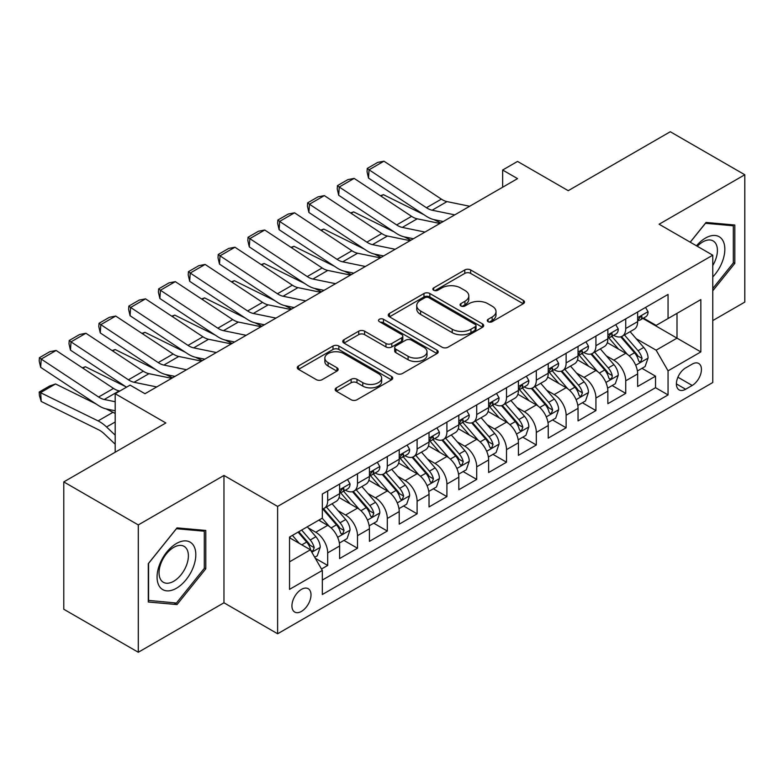 <?xml version="1.0" encoding="UTF-8"?>
<svg xmlns="http://www.w3.org/2000/svg" width="784" height="784" viewBox="0 0 784 784"><rect width="100%" height="100%" fill="white"/><g stroke="black" fill="none" stroke-linecap="round" stroke-linejoin="round"><path stroke-width="1.18" d="M488.118 321.675A2.901 1.676 0 0 0 492.215 321.675L523.3 303.722A4.136 2.391 0 0 0 524.516 302.036A4.136 2.391 0 0 0 523.3 300.35L470.645 269.941A4.136 2.391 0 0 0 464.794 269.941L433.709 287.895A2.901 1.676 0 0 0 432.856 289.071A2.901 1.676 0 0 0 433.709 290.256A2.901 1.676 0 0 0 437.805 290.256L441.823 287.934A13.24 7.644 0 0 1 460.551 287.934L464.941 290.462A13.24 7.644 0 0 1 468.812 295.872A13.24 7.644 0 0 1 464.941 301.281L460.914 303.594A2.901 1.676 0 0 0 460.071 304.78A2.901 1.676 0 0 0 460.914 305.966A2.901 1.676 0 0 0 465.01 305.966L469.028 303.643A13.24 7.644 0 0 1 487.756 303.643L492.146 306.172A13.24 7.644 0 0 1 496.017 311.581A13.24 7.644 0 0 1 492.146 316.981L488.118 319.304A2.901 1.676 0 0 0 487.276 320.489A2.901 1.676 0 0 0 488.118 321.675L488.118 319.304M301.468 611.393A13.485 7.791 120 0 0 310.278 599.505A13.485 7.791 120 0 0 308.21 588.696A13.485 7.791 120 0 0 301.468 589.372A13.485 7.791 120 0 0 292.657 601.25A13.485 7.791 120 0 0 294.715 612.059A13.485 7.791 120 0 0 301.468 611.393M336.365 387.835A4.136 2.391 0 0 0 335.15 389.53A4.136 2.391 0 0 0 336.365 391.216L351.134 399.742A4.136 2.391 0 0 0 356.985 399.742L391.51 379.819A4.136 2.391 0 0 0 392.715 378.123A4.136 2.391 0 0 0 391.51 376.438L338.845 346.038A4.136 2.391 0 0 0 332.994 346.038L298.479 365.961A4.136 2.391 0 0 0 297.263 367.657A4.136 2.391 0 0 0 298.479 369.342L316.324 379.642A4.136 2.391 0 0 0 322.175 379.642L336.944 371.116A4.136 2.391 0 0 0 338.159 369.431A4.136 2.391 0 0 0 336.944 367.735L328.094 362.629A11.064 6.39 0 0 1 324.86 358.112A11.064 6.39 0 0 1 331.691 352.212A11.064 6.39 0 0 1 343.745 353.594L378.417 373.605A11.064 6.39 0 0 1 381.661 378.123A11.064 6.39 0 0 1 374.83 384.033A11.064 6.39 0 0 1 362.767 382.641L356.985 379.309A4.136 2.391 0 0 0 351.134 379.309L336.365 387.835L336.365 391.216M712.764 320.587L744.8 302.095L744.8 174.754L670.291 131.741L568.214 190.679L517.548 161.426L502.642 170.03L517.548 178.625L144.991 393.715L130.095 385.12L115.189 393.715L115.189 452.221M138.288 524.927L138.288 652.259L223.969 602.788L223.969 475.457L138.288 524.927L63.778 481.905L165.855 422.968L115.189 393.715M223.969 475.457L277.624 506.425L712.764 255.202L712.764 382.533L277.624 633.766L277.624 506.425M744.8 174.754L659.109 224.224L712.764 255.202M442.117 347.214A4.136 2.391 0 0 0 447.968 347.214L482.493 327.291A4.136 2.391 0 0 0 483.699 325.595A4.136 2.391 0 0 0 482.493 323.91L429.828 293.51A4.136 2.391 0 0 0 423.977 293.51L389.462 313.433A4.136 2.391 0 0 0 388.247 315.129A4.136 2.391 0 0 0 389.462 316.814L442.117 347.214M380.524 322.293A2.901 1.676 0 0 1 383.464 322.704L383.464 319.264L437.002 350.174A4.136 2.391 0 0 1 438.207 351.859A4.136 2.391 0 0 1 437.002 353.555L402.476 373.478A4.136 2.391 0 0 1 396.626 373.478L343.97 343.078L343.97 339.697A4.136 2.391 0 0 0 342.755 341.393A4.136 2.391 0 0 0 343.97 343.078M343.97 339.697L358.739 331.171A4.136 2.391 0 0 1 364.589 331.171L385.953 343.5A4.136 2.391 0 0 0 391.804 343.5L401.604 337.845A4.136 2.391 0 0 0 402.809 336.15A4.136 2.391 0 0 0 401.604 334.464L379.368 321.626A2.901 1.676 0 0 1 378.515 320.45A2.901 1.676 0 0 1 380.309 318.902A2.901 1.676 0 0 1 383.464 319.264M138.288 652.259L63.778 609.246L63.778 481.905M321.509 569.017L327.692 565.45L315.325 558.306M308.288 527.916L315.766 532.238A16.856 9.731 60 0 1 327.692 552.887L339.609 546.007L339.609 558.571L357.494 548.241L343.931 540.411M338.09 510.707L345.577 515.029A16.856 9.731 60 0 1 357.494 535.678L369.421 528.798L369.421 541.362L387.296 531.033L373.743 523.202M367.892 493.508L375.379 497.82A16.856 9.731 60 0 1 387.296 518.469L399.223 511.589L399.223 524.153L417.108 513.824L403.544 505.994M397.704 476.3L405.181 480.621A16.856 9.731 60 0 1 417.108 501.27L429.024 494.381L429.024 506.944L446.909 496.625L433.346 488.795M427.505 459.091L434.983 463.413A16.856 9.731 60 0 1 446.909 484.061L458.826 477.172L458.826 489.735L476.711 479.416L463.148 471.586M457.307 441.882L464.794 446.204A16.856 9.731 60 0 1 476.711 466.852L488.638 459.973L488.638 472.527L506.513 462.207L492.96 454.377M487.109 424.673L494.596 428.995A16.856 9.731 60 0 1 506.513 449.644L518.44 442.764L518.44 455.328L536.325 444.998L522.761 437.168M516.911 407.464L524.398 411.786A16.856 9.731 60 0 1 536.325 432.435L548.241 425.555L548.241 438.119L566.126 427.79L552.563 419.959M546.722 390.265L554.2 394.577A16.856 9.731 60 0 1 566.126 415.226L578.043 408.346L578.043 420.91L595.928 410.581L582.365 402.751M576.524 373.057L584.011 377.378A16.856 9.731 60 0 1 595.928 398.027L607.855 391.138L607.855 403.701L625.73 393.382L625.73 380.818A16.856 9.731 -120 0 0 613.813 360.17L606.326 355.848M612.167 385.552L625.73 393.382M339.609 546.007A16.856 9.731 -120 0 0 327.692 525.358L318.745 520.194M369.421 528.798A16.856 9.731 -120 0 0 357.494 508.15L339.06 497.507M399.223 511.589A16.856 9.731 -120 0 0 387.296 490.941L368.872 480.298M429.024 494.381A16.856 9.731 -120 0 0 417.108 473.732L398.674 463.089M458.826 477.172A16.856 9.731 -120 0 0 446.909 456.523L428.476 445.89M488.638 459.973A16.856 9.731 -120 0 0 476.711 439.324L458.277 428.681M518.44 442.764A16.856 9.731 -120 0 0 506.513 422.115L488.089 411.473M548.241 425.555A16.856 9.731 -120 0 0 536.325 404.907L517.891 394.264M578.043 408.346A16.856 9.731 -120 0 0 566.126 387.698L547.693 377.055M607.855 391.138A16.856 9.731 -120 0 0 595.928 370.489L577.494 359.846M692.194 364.129L685.637 367.912A13.063 7.546 120 0 0 677.102 379.427A13.063 7.546 120 0 0 679.111 389.893A13.063 7.546 120 0 0 685.637 389.246L692.194 385.463A13.063 7.546 120 0 0 700.729 373.948A13.063 7.546 120 0 0 698.73 363.482A13.063 7.546 120 0 0 692.194 364.129M289.541 561.834L310.405 549.79L322.322 570.438L322.322 594.527L668.056 394.93L668.056 370.832L656.13 350.183L636.128 338.639M322.322 570.438L289.541 589.372L289.541 537.06L322.322 518.126L322.322 494.038L668.056 294.431L668.056 318.529L700.837 299.596L700.837 351.908L668.056 370.832M345.421 490.167L345.577 490.255A16.856 9.731 60 0 0 354.005 491.088L365.922 484.208A16.856 9.731 -120 0 0 369.421 476.486L369.421 466.852M375.222 472.958L375.379 473.046A16.856 9.731 60 0 0 383.807 473.879L395.734 466.999A16.856 9.731 -120 0 0 399.223 459.277L399.223 449.644M405.024 455.749L405.181 455.837A16.856 9.731 60 0 0 413.609 456.67L425.536 449.791A16.856 9.731 -120 0 0 429.024 442.068L429.024 432.435M434.826 438.54L434.983 438.628A16.856 9.731 60 0 0 443.421 439.471L455.337 432.582A16.856 9.731 -120 0 0 458.826 424.869L458.826 415.226M464.638 421.331L464.794 421.42A16.856 9.731 60 0 0 473.222 422.262L485.139 415.373A16.856 9.731 -120 0 0 488.638 407.66L488.638 398.017M494.439 404.123L494.596 404.221A16.856 9.731 60 0 0 503.024 405.054L514.951 398.164A16.856 9.731 -120 0 0 518.44 390.452L518.44 380.818M524.241 386.924L524.398 387.012A16.856 9.731 60 0 0 532.826 387.845L544.753 380.965A16.856 9.731 -120 0 0 548.241 373.243L548.241 363.609M554.043 369.715L554.2 369.803A16.856 9.731 60 0 0 562.628 370.636L574.554 363.756A16.856 9.731 -120 0 0 578.043 356.034L578.043 346.401M583.855 352.506L584.011 352.594A16.856 9.731 60 0 0 592.439 353.427L604.356 346.548A16.856 9.731 -120 0 0 607.855 338.825L607.855 329.192M322.322 580.072L655.532 387.698L655.532 376.173L637.657 386.492L637.657 373.929A16.856 9.731 -120 0 0 625.73 353.28L607.296 342.647M613.656 335.297L613.813 335.385A16.856 9.731 -120 0 0 622.241 336.218A16.856 9.731 -120 0 0 625.73 328.506L625.73 318.872M622.241 336.218L634.158 329.339A16.856 9.731 -120 0 0 637.657 321.626L637.657 311.983M327.692 490.941L327.692 500.574A16.856 9.731 60 0 1 324.204 508.297A16.856 9.731 60 0 1 322.322 508.973M324.204 508.297L336.12 501.417A16.856 9.731 -120 0 0 339.609 493.695L339.609 484.061M357.494 473.732L357.494 483.365A16.856 9.731 60 0 1 354.005 491.088M387.296 456.523L387.296 466.166A16.856 9.731 60 0 1 383.807 473.879M417.108 439.314L417.108 448.958A16.856 9.731 60 0 1 413.609 456.67M446.909 422.115L446.909 431.749A16.856 9.731 60 0 1 443.421 439.471M476.711 404.907L476.711 414.54A16.856 9.731 60 0 1 473.222 422.262M506.513 387.698L506.513 397.331A16.856 9.731 60 0 1 503.024 405.054M536.325 370.489L536.325 380.122A16.856 9.731 60 0 1 532.826 387.845M566.126 353.28L566.126 362.923A16.856 9.731 60 0 1 562.628 370.636M595.928 336.071L595.928 345.715A16.856 9.731 60 0 1 592.439 353.427M595.928 398.027L595.928 410.581M566.126 415.226L566.126 427.79M536.325 432.435L536.325 444.998M506.513 449.644L506.513 462.207M476.711 466.852L476.711 479.416M446.909 484.061L446.909 496.625M417.108 501.27L417.108 513.824M387.296 518.469L387.296 531.033M357.494 535.678L357.494 548.241M327.692 552.887L327.692 565.45M310.405 549.79L289.541 537.746M656.13 350.183L676.994 338.139L676.994 313.365L700.837 299.596M642.86 318.431L700.837 351.908M643.458 318.088L656.13 325.409L668.056 318.529M223.969 602.788L277.624 633.766M502.642 170.03L502.642 187.229M641.978 368.343L655.532 376.173M655.532 387.698L668.056 394.93M712.764 290.805L734.814 263.365L734.814 225.018L706.051 222.45L690.194 242.178M148.274 602.004L177.027 604.572L205.79 568.792L205.79 530.445L177.027 527.877L148.274 563.657L148.274 602.004M733.324 262.503L734.814 263.365M204.301 567.93L205.79 568.792M173.989 602.818L177.027 604.572M489.275 322.077L492.146 320.431A13.24 7.644 0 0 0 496.017 315.021L496.017 311.581M468.812 295.872L468.812 299.312A13.24 7.644 0 0 1 464.941 304.721L462.07 306.368M523.242 303.761L470.645 273.391A4.136 2.391 0 0 0 464.794 273.391L434.865 290.668M482.434 327.32L429.828 296.95A4.136 2.391 0 0 0 423.977 296.95L389.511 316.844M475.173 326.781A2.901 1.676 0 0 0 476.025 325.595A2.901 1.676 0 0 0 475.173 324.419L428.956 297.734A2.901 1.676 0 0 0 424.859 297.734L420.616 300.174A13.24 7.644 0 0 0 416.735 305.584A13.24 7.644 0 0 0 420.616 310.993L452.211 329.231A13.24 7.644 0 0 0 470.939 329.231L475.173 326.781L475.173 330.221A2.901 1.676 0 0 0 476.025 329.035L476.025 325.595M416.735 305.584L416.735 309.023A13.24 7.644 0 0 0 420.616 314.433L420.616 310.993M475.173 330.221L470.939 332.671A13.24 7.644 0 0 1 452.211 332.671L420.616 314.433M344.019 343.108L358.739 334.611L358.739 331.171M402.809 336.15L402.809 339.599A4.136 2.391 0 0 1 401.604 341.285L391.804 346.94A4.136 2.391 0 0 1 385.953 346.94L364.589 334.611A4.136 2.391 0 0 0 358.739 334.611M383.464 322.704L436.943 353.584M408.111 356.299A11.064 6.39 0 0 0 420.175 357.68A11.064 6.39 0 0 0 427.006 351.781A11.064 6.39 0 0 0 423.762 347.263L411.551 340.207A4.136 2.391 0 0 0 405.7 340.207L395.9 345.862A4.136 2.391 0 0 0 394.685 347.557A4.136 2.391 0 0 0 395.9 349.243L408.111 356.299L408.111 359.738A11.064 6.39 0 0 0 420.175 361.12A11.064 6.39 0 0 0 427.006 355.221L427.006 351.781M394.685 347.557L394.685 350.997A4.136 2.391 0 0 0 395.9 352.682L395.9 349.243M408.111 359.738L395.9 352.682M381.661 378.123L381.661 381.573A11.064 6.39 0 0 1 374.83 387.472A11.064 6.39 0 0 1 362.767 386.091L356.985 382.749A4.136 2.391 0 0 0 351.134 382.749L336.414 391.245M324.86 358.112L324.86 361.551A11.064 6.39 0 0 0 328.094 366.069L328.094 362.629M336.895 371.146L328.094 366.069M391.451 379.848L338.845 349.478A4.136 2.391 0 0 0 332.994 349.478L298.537 369.372M637.402 370.979L645.105 366.53L648.084 357.925A11.172 6.448 -120 0 0 643.733 347.439L630.12 331.671M380.367 195.726L383.415 194.667L423.879 214.649M433.924 219.618L440.735 222.979M627.386 354.378L611.824 336.356M618.537 349.125L609.501 338.668A26.764 15.455 -120 0 0 608.668 337.737M620.722 336.826L634.491 352.78A11.172 6.448 60 0 1 638.48 360.473L639.293 361.796L640.802 361.581L642.057 358.406A11.172 6.448 -120 0 0 638.068 350.713L624.456 334.944M621.536 336.571L636.334 353.702A5.694 3.283 60 0 1 637.764 355.926L642.057 358.406M383.415 194.667L380.936 196.098M454.789 214.865L432.111 210.21A21.07 12.172 60 0 1 426.457 207.731L369.048 169.795L368.509 178.066L425.928 216.002A31.615 18.248 -120 0 0 434.395 219.716L443.234 221.529M645.555 307.426L648.084 311.816A11.172 6.448 60 0 1 645.771 316.756L640.107 320.029A11.172 6.448 -120 0 0 642.057 317.451L641.822 316.462L640.42 316.736L638.48 319.519A11.172 6.448 60 0 1 637.657 321.107M469.694 206.261L447.007 201.606A21.07 12.172 60 0 1 441.363 199.126L383.954 161.19L369.048 169.795L367.265 168.433L377.692 162.406L383.954 161.19M638.029 320.548L638.068 320.548A11.172 6.448 -120 0 0 640.107 320.029M368.509 178.066L367.049 171.735L367.265 168.433M712.764 276.958A27.401 15.817 120 0 0 724.475 245.176A27.401 15.817 120 0 0 705.463 238.081A27.401 15.817 120 0 0 696.486 245.804M712.764 265.472A20.747 11.976 120 0 0 713.117 240.923A20.747 11.976 120 0 0 702.738 241.942A20.747 11.976 120 0 0 697.309 246.284M690.253 242.207L705.463 223.293L733.324 225.782L733.324 262.944L712.764 288.522M731.482 224.714L733.324 225.782M193.217 567.381A27.401 15.817 120 0 0 186.122 540.911A27.401 15.817 120 0 0 159.662 564.382A27.401 15.817 120 0 0 166.747 590.842A27.401 15.817 120 0 0 193.217 567.381M186.425 565.45A20.747 11.976 120 0 0 184.093 546.35A20.747 11.976 120 0 0 161.014 563.177A20.747 11.976 120 0 0 163.346 582.277A20.747 11.976 120 0 0 186.425 565.45M148.568 600.544L148.568 563.392L176.439 528.72L204.301 531.209L204.301 568.371L176.439 603.033L148.274 600.377M202.458 530.151L204.301 531.209M607.6 388.188L615.303 383.739L618.282 375.134A11.172 6.448 -120 0 0 613.931 364.648L600.309 348.88M350.566 212.934L353.613 211.876L394.078 231.858M404.123 236.817L410.924 240.178M597.584 371.577L582.022 353.564M588.725 366.334L579.699 355.877A26.764 15.455 -120 0 0 578.866 354.946M590.92 354.035L604.689 369.979A11.172 6.448 60 0 1 608.678 377.682L609.482 379.005L610.991 378.79L612.01 377.565L612.255 375.614A11.172 6.448 -120 0 0 608.266 367.921L594.654 352.153M591.724 353.78L606.532 370.91A5.694 3.283 60 0 1 607.963 373.135L612.255 375.614M353.613 211.876L351.134 213.307M577.798 405.397L585.501 400.947L588.48 392.343A11.172 6.448 -120 0 0 584.129 381.857L570.507 366.089M320.754 230.133L323.812 229.085L364.266 249.067M374.321 254.026L381.122 257.387M567.783 388.786L552.22 370.773M558.923 383.543L549.888 373.086A26.764 15.455 -120 0 0 549.065 372.155M561.109 371.244L574.888 387.188A11.172 6.448 60 0 1 578.866 394.881L579.68 396.204L581.189 395.998L582.443 392.823A11.172 6.448 -120 0 0 578.465 385.13L564.843 369.362M561.922 370.979L576.72 388.119A5.694 3.283 60 0 1 578.161 390.344L582.443 392.823M323.812 229.085L321.332 230.516M547.987 422.605L555.689 418.156L558.669 409.552A11.172 6.448 -120 0 0 554.327 399.066L540.705 383.298M290.952 247.342L294 246.294L334.464 266.276M344.509 271.235L351.32 274.596M537.981 405.994L522.409 387.972M529.122 400.751L520.086 390.295A26.764 15.455 -120 0 0 519.253 389.354M531.307 388.452L545.086 404.397A11.172 6.448 60 0 1 549.065 412.09L549.878 413.413L551.387 413.207L552.642 410.032A11.172 6.448 -120 0 0 548.663 402.329L535.041 386.571M532.12 388.188L546.918 405.328A5.694 3.283 60 0 1 548.349 407.553L552.642 410.032M294 246.294L291.53 247.724M518.185 439.804L525.888 435.365L528.867 426.761A11.172 6.448 -120 0 0 524.516 416.275L510.903 400.506M261.15 264.551L264.198 263.502L304.662 283.485M314.707 288.443L321.518 291.805M508.169 423.203L492.607 405.181M499.32 417.96L490.284 407.494A26.764 15.455 -120 0 0 489.451 406.563M501.505 405.661L515.284 421.606A11.172 6.448 60 0 1 519.263 429.299L520.076 430.622L521.585 430.406L522.84 427.231A11.172 6.448 -120 0 0 518.851 419.538L505.239 403.77M502.319 405.397L517.117 422.537A5.694 3.283 60 0 1 518.547 424.761L522.84 427.231M264.198 263.502L261.719 264.933M424.987 232.064L402.3 227.419A21.07 12.172 60 0 1 396.655 224.939L339.247 187.004L338.708 195.275L396.116 233.211A31.615 18.248 -120 0 0 404.593 236.925L413.433 238.738M615.744 324.635L618.282 329.025A11.172 6.448 60 0 1 615.969 333.964L610.305 337.228A11.172 6.448 -120 0 0 612.255 334.66L612.02 333.67L610.618 333.945L608.678 336.728A11.172 6.448 60 0 1 607.855 338.316M439.883 223.46L417.206 218.814A21.07 12.172 60 0 1 411.561 216.335L354.152 178.399L339.247 187.004L337.453 185.641L347.89 179.614L354.152 178.399M608.227 337.757L608.266 337.757A11.172 6.448 -120 0 0 610.305 337.228M338.708 195.275L337.238 188.944L337.453 185.641M395.185 249.273L372.498 244.628A21.07 12.172 60 0 1 366.853 242.148L309.445 204.212L308.906 212.474L366.314 250.419A31.615 18.248 -120 0 0 374.781 254.134L383.631 255.947M585.942 341.844L588.48 346.224A11.172 6.448 60 0 1 586.167 351.173L580.503 354.437A11.172 6.448 -120 0 0 582.443 351.869L582.208 350.879L580.817 351.154L578.866 353.927A11.172 6.448 60 0 1 578.043 355.524M410.081 240.668L387.404 236.023A21.07 12.172 60 0 1 381.759 233.544L324.341 195.608L309.445 204.212L307.651 202.84L318.079 196.823L324.341 195.608M578.416 354.966L578.465 354.966A11.172 6.448 -120 0 0 580.503 354.437M308.906 212.474L307.436 206.153L307.651 202.84M365.373 266.482L342.696 261.827A21.07 12.172 60 0 1 337.051 259.357L279.643 221.411L279.104 229.683L336.512 267.628A31.615 18.248 -120 0 0 344.98 271.342L353.819 273.155M556.14 359.043L558.669 363.433A11.172 6.448 60 0 1 556.356 368.372L550.701 371.645A11.172 6.448 -120 0 0 552.642 369.078L552.406 368.078L551.015 368.362L549.065 371.136A11.172 6.448 60 0 1 548.241 372.723M380.279 257.877L357.602 253.222A21.07 12.172 60 0 1 351.947 250.753L294.539 212.807L279.643 221.411L277.85 220.049L288.277 214.032L294.539 212.807M548.614 372.165L548.663 372.165A11.172 6.448 -120 0 0 550.701 371.645M279.104 229.683L277.634 223.362L277.85 220.049M335.572 283.69L312.894 279.035A21.07 12.172 60 0 1 307.24 276.566L249.831 238.62L249.292 246.891L306.711 284.837A31.615 18.248 -120 0 0 315.178 288.541L324.017 290.364M526.338 376.251L528.867 380.642A11.172 6.448 60 0 1 526.554 385.581L520.89 388.854A11.172 6.448 -120 0 0 522.84 386.277L522.605 385.287L521.203 385.571L519.263 388.345A11.172 6.448 60 0 1 518.44 389.932M350.477 275.086L327.79 270.431A21.07 12.172 60 0 1 322.146 267.961L264.737 230.016L249.831 238.62L248.048 237.258L258.475 231.241L264.737 230.016M518.812 389.374L518.851 389.374A11.172 6.448 -120 0 0 520.89 388.854M249.292 246.891L247.832 240.57L248.048 237.258M488.383 457.013L496.086 452.574L499.065 443.969A11.172 6.448 -120 0 0 494.714 433.474L481.102 417.715M231.349 281.76L234.396 280.711L274.861 300.693M284.906 305.652L291.717 309.014M478.367 440.412L462.805 422.39M469.508 435.159L460.482 424.703A26.764 15.455 -120 0 0 459.649 423.772M471.703 422.87L485.472 438.815A11.172 6.448 60 0 1 489.461 446.508L490.274 447.831L491.784 447.615L493.038 444.44A11.172 6.448 -120 0 0 489.049 436.747L475.437 420.979M472.507 422.605L487.315 439.736A5.694 3.283 60 0 1 488.746 441.97L493.038 444.44M234.396 280.711L231.917 282.142M305.77 300.899L283.083 296.244A21.07 12.172 60 0 1 277.438 293.765L220.03 255.829L219.491 264.1L276.899 302.036A31.615 18.248 -120 0 0 285.376 305.75L294.216 307.563M496.527 393.46L499.065 397.851A11.172 6.448 60 0 1 496.752 402.79L491.088 406.063A11.172 6.448 -120 0 0 493.038 403.486L492.803 402.496L491.401 402.77L489.461 405.553A11.172 6.448 60 0 1 488.638 407.141M320.666 292.295L297.989 287.64A21.07 12.172 60 0 1 292.344 285.17L234.935 247.225L220.03 255.829L218.236 254.467L228.673 248.44L234.935 247.225M489.01 406.582L489.049 406.582A11.172 6.448 -120 0 0 491.088 406.063M219.491 264.1L218.021 257.779L218.236 254.467M458.581 474.222L466.284 469.773L469.263 461.168A11.172 6.448 -120 0 0 464.912 450.682L451.29 434.914M201.547 298.969L204.595 297.91L245.059 317.892M255.104 322.861L261.905 326.222M448.566 457.621L433.003 439.599M439.706 452.368L430.671 441.911A26.764 15.455 -120 0 0 429.848 440.98M441.902 440.069L455.671 456.023A11.172 6.448 60 0 1 459.649 463.716L460.463 465.039L461.972 464.824L463.226 461.649A11.172 6.448 -120 0 0 459.248 453.956L445.626 438.187M442.705 439.814L457.503 456.945A5.694 3.283 60 0 1 458.944 459.169L463.226 461.649M204.595 297.91L202.115 299.341M275.968 318.108L253.281 313.453A21.07 12.172 60 0 1 247.636 310.974L190.228 273.038L189.689 281.309L247.097 319.245A31.615 18.248 -120 0 0 255.564 322.959L264.414 324.772M466.725 410.669L469.263 415.059A11.172 6.448 60 0 1 466.95 419.999L461.286 423.272A11.172 6.448 -120 0 0 463.226 420.694L462.991 419.705L461.6 419.979L459.649 422.762A11.172 6.448 60 0 1 458.826 424.35M290.864 309.504L268.187 304.849A21.07 12.172 60 0 1 262.542 302.369L205.124 264.433L190.228 273.038L188.434 271.676L198.871 265.649L205.124 264.433M459.199 423.791L459.248 423.791A11.172 6.448 -120 0 0 461.286 423.272M189.689 281.309L188.219 274.978L188.434 271.676M428.779 491.431L436.472 486.982L439.452 478.377A11.172 6.448 -120 0 0 435.11 467.891L421.488 452.123M171.735 316.177L174.783 315.119L215.247 335.101M225.292 340.07L232.103 343.431M418.764 474.82L403.201 456.807M409.905 469.577L400.869 459.12A26.764 15.455 -120 0 0 400.036 458.189M412.09 457.278L425.869 473.222A11.172 6.448 60 0 1 429.848 480.925L430.661 482.248L432.17 482.033L433.425 478.857A11.172 6.448 -120 0 0 429.446 471.164L415.824 455.396M412.903 457.023L427.701 474.153A5.694 3.283 60 0 1 429.132 476.378L433.425 478.857M174.783 315.119L172.313 316.55M246.156 335.307L223.479 330.662A21.07 12.172 60 0 1 217.834 328.182L160.426 290.247L159.887 298.518L217.295 336.454A31.615 18.248 -120 0 0 225.763 340.168L234.602 341.981M436.923 427.878L439.452 432.268A11.172 6.448 60 0 1 437.139 437.207L431.484 440.471A11.172 6.448 -120 0 0 433.425 437.903L433.189 436.913L431.798 437.188L429.848 439.971A11.172 6.448 60 0 1 429.024 441.559M261.062 326.712L238.385 322.057A21.07 12.172 60 0 1 232.73 319.578L175.322 281.642L160.426 290.247L158.633 288.884L169.06 282.857L175.322 281.642M429.397 441L429.446 441A11.172 6.448 -120 0 0 431.484 440.471M159.887 298.518L158.417 292.187L158.633 288.884M398.968 508.64L406.671 504.19L409.65 495.586A11.172 6.448 -120 0 0 405.299 485.1L391.686 469.332M141.933 333.376L144.981 332.328L185.445 352.31M195.49 357.269L202.301 360.63M388.952 492.029L373.39 474.016M380.103 486.786L371.067 476.329A26.764 15.455 -120 0 0 370.234 475.398M382.288 474.487L396.067 490.431A11.172 6.448 60 0 1 400.046 498.124L400.859 499.457L402.368 499.241L403.623 496.066A11.172 6.448 -120 0 0 399.644 488.373L386.022 472.605M383.102 474.222L397.9 491.362A5.694 3.283 60 0 1 399.33 493.587L403.623 496.066M144.981 332.328L142.502 333.759M216.355 352.516L193.677 347.871A21.07 12.172 60 0 1 188.023 345.391L130.614 307.455L130.075 315.727L187.494 353.662A31.615 18.248 -120 0 0 195.961 357.377L204.8 359.19M407.121 445.087L409.65 449.467A11.172 6.448 60 0 1 407.337 454.416L401.673 457.68A11.172 6.448 -120 0 0 403.623 455.112L403.388 454.122L401.986 454.397L400.046 457.17A11.172 6.448 60 0 1 399.223 458.767M231.26 343.911L208.573 339.266A21.07 12.172 60 0 1 202.929 336.787L145.52 298.851L130.614 307.455L128.831 306.083L139.258 300.066L145.52 298.851M399.595 458.209L399.644 458.209A11.172 6.448 -120 0 0 401.673 457.68M130.075 315.727L128.615 309.396L128.831 306.083M369.166 525.848L376.869 521.399L379.848 512.795A11.172 6.448 -120 0 0 375.497 502.309L361.885 486.541M112.132 350.585L115.179 349.537L155.644 369.519M165.689 374.478L172.5 377.839M359.15 509.237L343.588 491.215M350.291 503.994L341.265 493.538A26.764 15.455 -120 0 0 340.432 492.597M352.486 491.695L366.255 507.64A11.172 6.448 60 0 1 370.244 515.333L371.057 516.656L372.567 516.45L373.821 513.275A11.172 6.448 -120 0 0 369.832 505.572L356.22 489.814M353.3 491.431L368.098 508.571A5.694 3.283 60 0 1 369.529 510.796L373.821 513.275M115.179 349.537L112.7 350.967M186.553 369.725L163.866 365.07A21.07 12.172 60 0 1 158.221 362.6L100.813 324.654L100.274 332.926L157.682 370.871A31.615 18.248 -120 0 0 166.159 374.585L174.999 376.398M377.32 462.295L379.848 466.676A11.172 6.448 60 0 1 377.535 471.625L371.871 474.888A11.172 6.448 -120 0 0 373.821 472.321L373.586 471.321L372.184 471.605L370.244 474.379A11.172 6.448 60 0 1 369.421 475.966M201.459 361.12L178.772 356.465A21.07 12.172 60 0 1 173.127 353.996L115.718 316.05L100.813 324.654L99.019 323.292L109.456 317.275L115.718 316.05M369.793 475.418L369.832 475.418A11.172 6.448 -120 0 0 371.871 474.888M100.274 332.926L98.804 326.605L99.019 323.292M339.364 543.057L347.067 538.608L350.046 530.004A11.172 6.448 -120 0 0 345.695 519.518L332.073 503.749M82.33 367.794L85.378 366.745L125.842 386.728M329.349 526.446L322.214 518.195M320.489 521.203L319.333 519.861M322.685 508.904L336.454 524.849A11.172 6.448 60 0 1 340.432 532.542L341.246 533.865L342.755 533.659L344.009 530.474A11.172 6.448 -120 0 0 340.031 522.781L326.409 507.013M323.488 508.64L338.286 525.78A5.694 3.283 60 0 1 339.727 528.004L344.009 530.474M85.378 366.745L82.898 368.176M156.751 386.933L134.064 382.278A21.07 12.172 60 0 1 128.419 379.809L71.011 341.863L70.472 350.134L126.518 387.178M144.57 393.47L145.197 393.607M347.508 479.494L350.046 483.885A11.172 6.448 60 0 1 347.733 488.824L342.069 492.097A11.172 6.448 -120 0 0 344.009 489.52L343.774 488.53L342.383 488.814L340.432 491.588A11.172 6.448 60 0 1 339.609 493.175M171.647 378.329L148.97 373.674A21.07 12.172 60 0 1 143.325 371.204L85.907 333.259L71.011 341.863L69.217 340.501L79.654 334.484L85.907 333.259M339.982 492.617L340.031 492.617A11.172 6.448 -120 0 0 342.069 492.097M70.472 350.134L69.002 343.813L69.217 340.501M314.727 557.277L317.255 555.817L320.235 547.212A11.172 6.448 -120 0 0 315.893 536.717L307.318 526.799M55.566 383.954L40.67 392.559L41.209 401.447L39.416 395.577L39.2 392.02L49.627 386.002L55.566 383.954L96.03 403.936M106.075 408.895L112.984 412.306A31.615 18.248 60 0 1 115.189 413.521M299.312 543.39L292.412 535.403M39.2 392.02L98.078 420.9A31.615 18.248 60 0 1 106.546 426.976L115.189 435.179M115.189 444.214L104.262 433.846A21.07 12.172 -120 0 0 98.617 429.799L41.209 401.447M290.688 538.402L289.541 537.079M298.077 532.13L306.652 542.058A11.172 6.448 60 0 1 310.631 549.751L311.444 551.074L312.953 550.858L314.208 547.683A11.172 6.448 -120 0 0 310.229 539.99L301.654 530.062M298.763 531.728L308.484 542.979A5.694 3.283 60 0 1 309.925 545.213L314.208 547.683M115.189 401.731L104.262 399.487A21.07 12.172 60 0 1 98.617 397.008L41.209 359.072L40.67 367.343L98.078 405.279A31.615 18.248 -120 0 0 106.546 408.993L115.189 410.767M119.854 391.03L119.168 390.883A21.07 12.172 60 0 1 113.513 388.413L56.105 350.468L41.209 359.072L39.416 357.71L49.843 351.683L56.105 350.468M40.67 367.343L39.2 361.022L39.416 357.71M315.766 532.238L327.692 525.358M345.577 515.029L357.494 508.15M375.379 497.82L387.296 490.941M405.181 480.621L417.108 473.732M434.983 463.413L446.909 456.523M464.794 446.204L476.711 439.324M494.596 428.995L506.513 422.115M524.398 411.786L536.325 404.907M554.2 394.577L566.126 387.698M584.011 377.378L595.928 370.489M613.813 360.17L625.73 353.28M625.73 328.506L637.657 321.626M327.692 500.574L339.609 493.695M357.494 483.365L369.421 476.486M387.296 466.166L399.223 459.277M417.108 448.958L429.024 442.068M446.909 431.749L458.826 424.869M476.711 414.54L488.638 407.66M506.513 397.331L518.44 390.452M536.325 380.122L548.241 373.243M566.126 362.923L578.043 356.034M595.928 345.715L607.855 338.825M625.73 380.818L637.657 373.929M677.905 377.212L692.194 385.463M676.396 383.915L685.637 389.246M492.146 320.431L492.146 316.981M460.914 305.966L460.914 303.594M464.941 304.721L464.941 301.281M433.709 290.256L433.709 287.895M464.794 273.391L464.794 269.941M470.645 273.391L470.645 269.941M523.3 303.722L523.3 300.35M389.462 316.814L389.462 313.433M423.977 296.95L423.977 293.51M429.828 296.95L429.828 293.51M482.493 327.291L482.493 323.91M452.211 332.671L452.211 329.231M470.939 332.671L470.939 329.231M364.589 334.611L364.589 331.171M385.953 346.94L385.953 343.5M391.804 346.94L391.804 343.5M401.604 341.285L401.604 337.845M437.002 353.555L437.002 350.174M351.134 382.749L351.134 379.309M356.985 382.749L356.985 379.309M362.767 386.091L362.767 382.641M336.944 371.116L336.944 367.735M298.479 369.342L298.479 365.961M332.994 349.478L332.994 346.038M338.845 349.478L338.845 346.038M391.51 379.819L391.51 376.438M635.697 365.256L648.015 358.141M638.068 350.713L643.733 347.439M629.17 355.848L634.491 352.78M648.015 311.689L637.657 317.667M432.111 210.21L447.007 201.606M426.457 207.731L441.363 199.126M640.616 316.618L642.057 317.451M605.895 382.465L618.204 375.35M608.266 367.921L613.931 364.648M599.368 373.057L604.689 369.979M576.093 399.664L588.402 392.559M578.465 385.13L584.129 381.857M569.556 390.265L574.888 387.188M546.291 416.872L558.6 409.767M548.663 402.329L554.327 399.066M539.755 407.474L545.086 404.397M516.48 434.081L528.798 426.976M518.851 419.538L524.516 416.275M509.953 424.683L515.284 421.606M618.204 328.888L607.855 334.876M402.3 227.419L417.206 218.814M396.655 224.939L411.561 216.335M610.805 333.827L612.255 334.66M588.402 346.097L578.043 352.075M372.498 244.628L387.404 236.023M366.853 242.148L381.759 233.544M581.003 351.036L582.443 351.869M558.6 363.306L548.241 369.284M342.696 261.827L357.602 253.222M337.051 259.357L351.947 250.753M551.201 368.245L552.642 369.078M528.798 380.514L518.44 386.492M312.894 279.035L327.79 270.431M307.24 276.566L322.146 267.961M521.399 385.444L522.84 386.277M486.678 451.29L498.987 444.185M489.049 436.747L494.714 433.474M480.151 441.892L485.472 438.815M498.987 397.723L488.638 403.701M283.083 296.244L297.989 287.64M277.438 293.765L292.344 285.17M491.588 402.653L493.038 403.486M456.876 468.499L469.185 461.384M459.248 453.956L464.912 450.682M450.339 459.091L455.671 456.023M469.185 414.932L458.826 420.91M253.281 313.453L268.187 304.849M247.636 310.974L262.542 302.369M461.786 419.861L463.226 420.694M427.074 485.708L439.383 478.593M429.446 471.164L435.11 467.891M420.538 476.3L425.869 473.222M439.383 432.131L429.024 438.119M223.479 330.662L238.385 322.057M217.834 328.182L232.73 319.578M431.984 437.07L433.425 437.903M397.263 502.907L409.581 495.802M399.644 488.373L405.299 485.1M390.736 493.508L396.067 490.431M409.581 449.34L399.223 455.318M193.677 347.871L208.573 339.266M188.023 345.391L202.929 336.787M402.182 454.279L403.623 455.112M367.461 520.115L379.77 513.01M369.832 505.572L375.497 502.309M360.934 510.717L366.255 507.64M379.77 466.549L369.421 472.527M163.866 365.07L178.772 356.465M158.221 362.6L173.127 353.996M372.371 471.488L373.821 472.321M337.659 537.324L349.968 530.219M340.031 522.781L345.695 519.518M331.132 527.926L336.454 524.849M349.968 483.757L339.609 489.735M134.064 382.278L148.97 373.674M128.419 379.809L143.325 371.204M342.569 488.687L344.009 489.52M311.816 552.24L320.166 547.428M310.229 539.99L315.893 536.717M301.83 544.841L306.652 542.058M112.984 412.306L98.078 420.9M115.189 421.988L106.546 426.976M104.262 399.487L119.168 390.883M98.617 397.008L113.513 388.413"/></g></svg>
